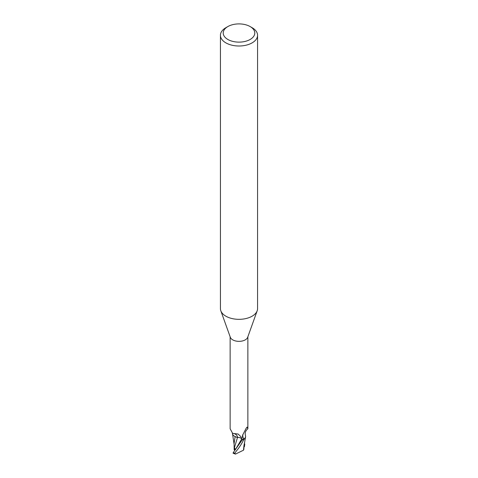 <?xml version="1.0" encoding="UTF-8"?>
<svg xmlns="http://www.w3.org/2000/svg" width="478" height="478" viewBox="0 0 478 478"><rect width="100%" height="100%" fill="white"/><g stroke="black" fill="none" stroke-linecap="round" stroke-linejoin="round"><path stroke-width="0.72" d="M250.161 26.571L252.133 27.706A18.57 10.719 180 0 1 257.57 35.288L257.57 308.615A18.57 10.719 180 0 1 257.182 310.784A18.57 10.719 180 0 1 252.133 316.191A18.57 10.719 180 0 1 233.682 318.886A18.57 10.719 180 0 1 220.818 310.784A18.57 10.719 180 0 1 220.43 308.615L220.43 35.288A18.57 10.719 180 0 1 225.867 27.706L227.839 26.571A15.786 9.112 180 0 1 250.161 26.571A15.786 9.112 180 0 1 250.161 39.459A15.786 9.112 180 0 1 227.839 39.459A15.786 9.112 180 0 1 227.839 26.571L225.867 27.706M257.182 310.784L247.682 337.277A8.867 5.121 180 0 1 245.268 339.858A8.867 5.121 180 0 1 236.461 341.143A8.867 5.121 180 0 1 230.318 337.277L220.818 310.784M257.57 35.288A18.57 10.719 180 0 1 252.133 42.865A18.57 10.719 180 0 1 231.896 45.189A18.57 10.719 180 0 1 220.43 35.288M235.409 449.457L234.853 449.499A4.177 2.414 180 0 1 234.853 449.493L234.859 448.262L234.853 449.906L234.16 449.846L234.095 443.662M245.596 436.647A7.965 4.601 180 0 1 244.419 438.84L243.398 438.571L242.43 437.113L242.585 435.249L246.224 428.145L247.251 427.314L247.867 428.772C245.531 430.684 244.724 432.937 245.459 435.53A7.965 4.601 180 0 1 245.596 436.647L245.005 438.266L244.031 439.264A9.237 5.336 180 0 1 242.286 439.772L233.24 452.636L233.599 453.078M242.442 439.993L241.719 438.924C240.888 437.884 239.478 437.4 237.494 437.472L235.768 436.916A7.965 4.601 180 0 1 232.392 433.259M237.578 437.525L235.062 436.539L237.47 437.531M230.133 336.763L230.133 428.772L232.631 433.355L238.116 434.048L240.876 436.671L242.203 439.563A8.867 5.121 180 0 0 244.419 438.84M246.989 427.099L247.251 427.314A9.59 9.136 -29.6 0 0 246.301 428.013M243.398 438.571A9.59 9.136 -29.6 0 1 242.818 434.61M235.768 436.916A7.965 4.601 180 0 0 237.542 437.46A3.991 2.306 180 0 1 241.766 438.912L242.203 439.563M242.155 439.575L242.286 439.772A9.237 5.336 180 0 0 244.031 439.264L245.465 437.382M237.542 437.46A10.104 5.718 169.5 0 0 234.375 433.648M235.427 449.661L234.411 447.713L237.494 437.472M235.104 436.611L234.095 443.488M234.411 447.713L234.148 447.02L234.16 449.846M243.786 446.978L243.499 450.192L235.463 454.1L234.788 453.21C236.831 449.989 239.329 448.34 243.947 439.324L245.005 438.266M243.828 449.105L243.422 450.27M244.246 446.912L244.019 444.719M244.76 444.223L244.401 446.799L244.001 447.05M244.276 443.142L244.76 444.229M233.055 453.204L235.463 454.1M243.947 439.324A9.285 5.36 180 0 1 242.304 439.796M241.766 438.912A13.952 7.893 169.5 0 0 241.276 437.316M235.2 449.965L241.719 438.929M244.401 446.799L244.162 446.088M234.788 453.21A9.285 5.36 180 0 1 233.24 452.636M247.867 428.772L247.867 336.763M233.139 433.51L232.631 433.355M234.095 444.223L232.553 434.072M243.768 447.205L245.519 437.167M243.9 445.699L243.882 449.38"/></g></svg>
